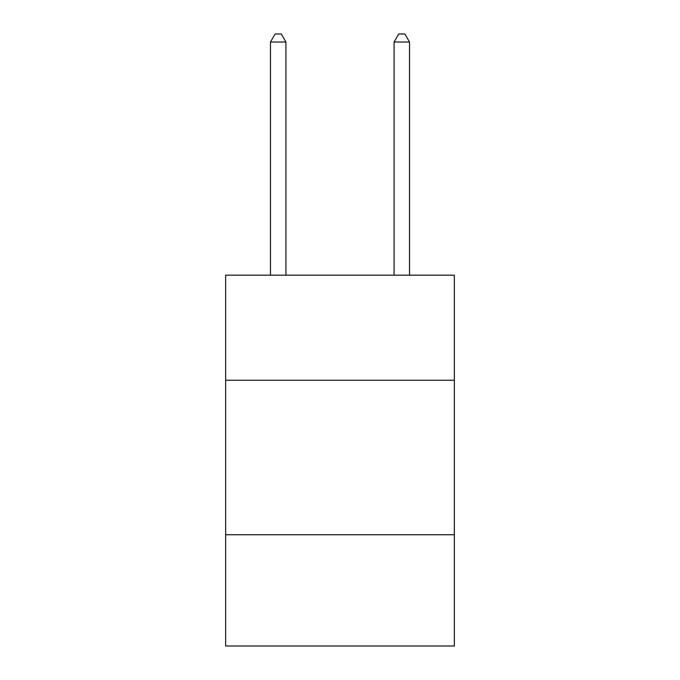 <?xml version="1.0" encoding="UTF-8"?>
<svg xmlns="http://www.w3.org/2000/svg" width="680" height="680" viewBox="0 0 680 680"><rect width="100%" height="100%" fill="white"/><g stroke="black" fill="none" stroke-linecap="round" stroke-linejoin="round"><path stroke-width="1.02" d="M454.342 380.239L454.342 275.162L225.658 275.162L225.658 380.239L454.342 380.239L454.342 646L225.658 646L225.658 380.239M454.342 534.752L225.658 534.752M285.923 275.162L285.923 42.032L270.47 42.032L270.47 275.162M270.47 42.032L275.102 34L281.282 34L285.923 42.032M409.53 275.162L409.53 42.032L394.077 42.032L394.077 275.162M394.077 42.032L398.718 34L404.898 34L409.53 42.032"/></g></svg>
